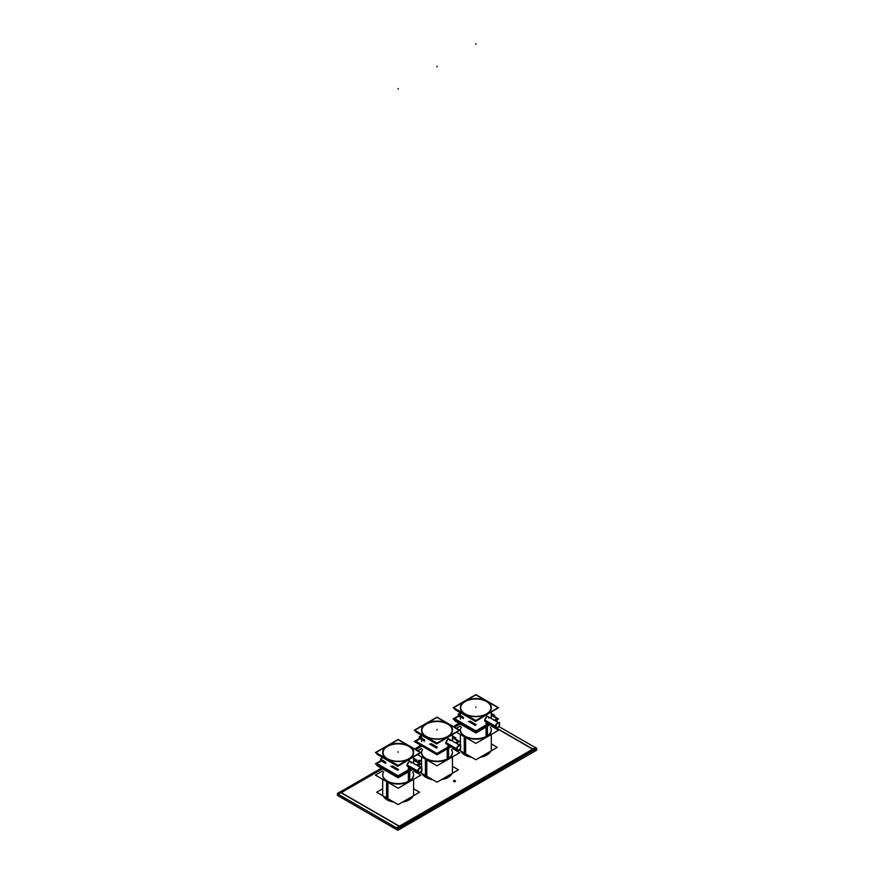 <?xml version="1.0" encoding="UTF-8"?>
<svg xmlns="http://www.w3.org/2000/svg" width="874" height="874" viewBox="0 0 874 874"><rect width="100%" height="100%" fill="white"/><g stroke="black" fill="none" stroke-linecap="round" stroke-linejoin="round"><path stroke-width="1.31" d="M400.532 827.416L532.911 750.646L400.532 827.416M532.725 749.182L496.366 728.195L532.725 749.182M495.94 727.944L491.308 725.278L495.94 727.944M399.56 826.291L532.911 749.291L399.56 826.291M341.089 792.762L399.167 826.291L341.089 792.762M460.237 723.967L454.546 727.255L460.237 723.967M421.552 746.298L415.784 749.63L421.552 746.298M382.528 768.825L341.275 792.642L382.528 768.825M452.033 773.49A15.623 9.024 180 0 1 441.261 779.706A15.623 9.024 180 0 0 452.033 773.49M432.761 779.706A15.623 9.024 180 0 1 425.955 777.401A15.623 9.024 180 0 1 421.956 773.479A15.623 9.024 180 0 0 425.955 777.401A15.623 9.024 180 0 0 432.761 779.706M413.183 795.919A15.623 9.024 180 0 1 402.411 802.135A15.623 9.024 180 0 0 413.183 795.919M393.912 802.135A15.623 9.024 180 0 1 387.095 799.841A15.623 9.024 180 0 1 383.107 795.908A15.623 9.024 180 0 0 387.095 799.841A15.623 9.024 180 0 0 393.912 802.135M490.882 751.05A15.623 9.024 180 0 1 480.11 757.277A15.623 9.024 180 0 0 490.882 751.05M471.61 757.277A15.623 9.024 180 0 1 464.804 754.972A15.623 9.024 180 0 1 460.817 751.039A15.623 9.024 180 0 0 464.804 754.972A15.623 9.024 180 0 0 471.61 757.277M453.759 780.701A1.027 0.59 0 0 0 455.212 781.542A1.027 0.59 0 0 0 453.759 780.701A1.027 0.59 0 0 0 455.212 781.542A1.027 0.59 0 0 0 453.759 780.701M418.788 760.511A1.027 0.59 180 0 1 420.241 761.352A1.027 0.59 180 0 1 418.788 760.511A1.027 0.59 180 0 1 420.241 761.352A1.027 0.59 180 0 1 418.788 760.511A1.027 0.59 0 0 0 420.285 761.32M486.774 736.564A15.448 8.926 180 0 0 490.27 727.059A15.448 8.926 180 0 1 484.272 737.743A15.448 8.926 180 0 1 464.924 736.564A15.448 8.926 0 0 1 461.428 727.059A15.448 8.926 0 0 0 467.426 737.743A15.448 8.926 0 0 0 486.774 736.564A15.448 8.926 180 0 0 491.308 730.26A15.448 8.926 180 0 1 481.771 738.497A15.448 8.926 180 0 1 464.924 736.564A15.448 8.926 0 0 1 460.401 730.26A15.448 8.926 0 0 0 469.939 738.497A15.448 8.926 0 0 0 486.774 736.564L486.774 725.748M447.925 758.993A15.448 8.926 0 0 1 428.577 760.172A15.448 8.926 0 0 1 422.579 749.488A15.448 8.926 0 0 0 426.075 758.993A15.448 8.926 180 0 0 445.423 760.172A15.448 8.926 180 0 0 451.421 749.488A15.448 8.926 180 0 1 447.925 758.993A15.448 8.926 180 0 0 452.448 752.689A15.448 8.926 180 0 1 442.91 760.926A15.448 8.926 180 0 1 426.075 758.993A15.448 8.926 0 0 1 421.552 752.689A15.448 8.926 0 0 0 431.09 760.926A15.448 8.926 0 0 0 447.925 758.993L447.925 748.286M409.076 781.432A15.448 8.926 180 0 0 412.572 771.917A15.448 8.926 180 0 1 406.574 782.601A15.448 8.926 180 0 1 387.226 781.432A15.448 8.926 0 0 1 383.73 771.917A15.448 8.926 0 0 0 389.728 782.601A15.448 8.926 0 0 0 409.076 781.432A15.448 8.926 180 0 0 413.599 775.118A15.448 8.926 180 0 1 404.061 783.366A15.448 8.926 180 0 1 387.226 781.432A15.448 8.926 0 0 1 382.692 775.118A15.448 8.926 0 0 0 392.229 783.366A15.448 8.926 0 0 0 409.076 781.432L409.076 770.606M462.029 722.918A15.448 8.926 0 0 0 468.956 726.917A15.448 8.926 180 0 1 462.029 722.918A15.448 8.926 0 0 0 468.956 726.917A15.448 8.926 180 0 1 462.029 722.918A15.448 8.926 0 0 0 468.956 726.917A15.448 8.926 180 0 1 462.029 722.918A15.448 8.926 0 0 0 468.956 726.917A15.448 8.926 180 0 1 462.029 722.918A15.448 8.926 0 0 0 468.956 726.917A15.448 8.926 0 0 1 462.029 722.918M482.754 726.917A15.448 8.926 0 0 0 486.774 725.234A15.448 8.926 180 0 1 482.754 726.917A15.448 8.926 0 0 0 486.774 725.234A15.448 8.926 180 0 1 482.754 726.917A15.448 8.926 0 0 0 486.774 725.234L486.774 722.241L486.774 725.234A15.448 8.926 180 0 1 482.754 726.917A15.448 8.926 0 0 0 486.774 725.234L486.774 722.241L486.774 725.234A15.448 8.926 180 0 1 482.754 726.917A15.448 8.926 0 0 0 486.774 725.234A15.448 8.926 180 0 0 489.058 723.563A15.448 8.926 180 0 1 486.774 725.234A15.448 8.926 180 0 0 489.058 723.563A15.448 8.926 180 0 1 486.774 725.234A15.448 8.926 180 0 0 489.058 723.563A15.448 8.926 180 0 1 486.774 725.234A15.448 8.926 180 0 0 489.058 723.563A15.448 8.926 180 0 1 486.774 725.234A15.448 8.926 0 0 1 482.754 726.917M450.208 746.101A15.448 8.926 180 0 1 447.925 747.783A15.448 8.926 180 0 1 443.905 749.455A15.448 8.926 0 0 0 447.925 747.783A15.448 8.926 180 0 1 443.905 749.455A15.448 8.926 0 0 0 447.925 747.783L447.925 744.79L447.925 747.783A15.448 8.926 180 0 1 443.905 749.455A15.448 8.926 0 0 0 447.925 747.783L447.925 744.79L447.925 747.783A15.448 8.926 180 0 1 443.905 749.455A15.448 8.926 0 0 0 447.925 747.783A15.448 8.926 180 0 0 450.208 746.101A15.448 8.926 180 0 1 447.925 747.783A15.448 8.926 180 0 0 450.208 746.101A15.448 8.926 180 0 1 447.925 747.783A15.448 8.926 180 0 0 450.208 746.101A15.448 8.926 180 0 1 447.925 747.783A15.448 8.926 0 0 1 443.905 749.455A15.448 8.926 0 0 0 447.925 747.783A15.448 8.926 180 0 0 450.208 746.101A15.448 8.926 180 0 1 447.925 747.783A15.448 8.926 180 0 0 450.208 746.101M423.169 745.456A15.448 8.926 0 0 0 430.095 749.455A15.448 8.926 180 0 1 423.169 745.456A15.448 8.926 0 0 0 430.095 749.455A15.448 8.926 180 0 1 423.169 745.456A15.448 8.926 0 0 0 430.095 749.455A15.448 8.926 180 0 1 423.169 745.456A15.448 8.926 0 0 0 430.095 749.455A15.448 8.926 180 0 1 423.169 745.456A15.448 8.926 0 0 0 430.095 749.455A15.448 8.926 0 0 1 423.169 745.456M384.32 767.776A15.448 8.926 0 0 0 391.246 771.775A15.448 8.926 180 0 1 384.32 767.776A15.448 8.926 0 0 0 391.246 771.775A15.448 8.926 180 0 1 384.32 767.776A15.448 8.926 0 0 0 391.246 771.775A15.448 8.926 180 0 1 384.32 767.776A15.448 8.926 0 0 0 391.246 771.775A15.448 8.926 180 0 1 384.32 767.776A15.448 8.926 0 0 0 391.246 771.775A15.448 8.926 0 0 1 384.32 767.776M405.044 771.775A15.448 8.926 0 0 0 409.076 770.103A15.448 8.926 180 0 1 405.044 771.775A15.448 8.926 0 0 0 409.076 770.103A15.448 8.926 180 0 1 405.044 771.775A15.448 8.926 0 0 0 409.076 770.103L409.076 767.099L409.076 770.103A15.448 8.926 180 0 1 405.044 771.775A15.448 8.926 0 0 0 409.076 770.103L409.076 767.099L409.076 770.103A15.448 8.926 180 0 1 405.044 771.775A15.448 8.926 0 0 0 409.076 770.103A15.448 8.926 180 0 0 411.359 768.421A15.448 8.926 180 0 1 409.076 770.103A15.448 8.926 180 0 0 411.359 768.421A15.448 8.926 180 0 1 409.076 770.103A15.448 8.926 180 0 0 411.359 768.421A15.448 8.926 180 0 1 409.076 770.103A15.448 8.926 180 0 0 411.359 768.421A15.448 8.926 180 0 1 409.076 770.103A15.448 8.926 0 0 1 405.044 771.775M407.612 766.258L406.956 764.958L409.076 761.691L410.365 761.505M413.599 752.459A15.448 8.926 180 0 0 403.974 744.309A15.448 8.926 180 0 0 387.226 746.265A15.448 8.926 0 0 0 382.692 752.459M382.692 752.58A15.448 8.926 0 0 0 392.229 760.817A15.448 8.926 0 0 0 409.076 758.883A15.448 8.926 180 0 0 413.599 752.58M446.472 743.938L445.806 742.638L447.925 739.371L449.214 739.186M452.448 730.151A15.448 8.926 180 0 0 442.823 721.99A15.448 8.926 180 0 0 426.075 723.945A15.448 8.926 0 0 0 421.552 730.151M421.552 730.26A15.448 8.926 0 0 0 431.09 738.497A15.448 8.926 0 0 0 447.925 736.564A15.448 8.926 180 0 0 452.448 730.26M485.321 721.4L484.666 720.089L486.774 716.822L488.063 716.636M491.308 707.601A15.448 8.926 180 0 0 481.672 699.451A15.448 8.926 180 0 0 464.924 701.407A15.448 8.926 0 0 0 460.401 707.601M460.401 707.711A15.448 8.926 0 0 0 469.939 715.959A15.448 8.926 0 0 0 486.774 714.025A15.448 8.926 180 0 0 491.308 707.711M535.587 749.105L536.756 750.111L397.856 830.3L337.244 795.307L338.413 794.63M533.894 751.76L534.08 749.75L496.552 728.086M495.94 727.725L491.308 725.049M396.883 829.743L396.687 827.722L535.587 747.532L536.756 748.428L397.856 828.618L337.244 793.625L339.92 791.866L400.532 826.859L400.336 828.869M338.609 796.094L338.413 794.073L382.342 768.716M460.041 723.858L454.349 727.146M421.552 746.079L415.598 749.521M499.032 726.655L535.391 747.641M459.068 723.29L453.377 726.578M420.711 745.446L414.615 748.952M381.37 768.159L340.106 791.975M465.514 755.136A15.623 9.024 180 0 1 460.98 751.137M490.718 751.148A15.623 9.024 180 0 1 480.667 756.96M471.064 756.96A15.623 9.024 180 0 1 464.127 754.338M426.665 777.576A15.623 9.024 180 0 1 422.131 773.566M451.869 773.577A15.623 9.024 180 0 1 441.807 779.389M432.215 779.389A15.623 9.024 180 0 1 425.277 776.768M387.816 800.005A15.623 9.024 180 0 1 383.271 795.995M413.009 796.017A15.623 9.024 180 0 1 402.958 801.819M393.355 801.819A15.623 9.024 180 0 1 386.428 799.197M453.715 780.722A1.027 0.59 180 0 1 455.168 781.564M455.256 781.509A1.027 0.59 180 0 1 453.803 780.668M420.197 761.374A1.027 0.59 0 0 0 418.744 760.533M340.718 795.853L345.918 798.858M391.705 825.296L396.916 828.301M459.047 750.023L475.86 759.725L497.273 747.368L491.308 743.916M460.401 743.916L458.905 744.779M464.258 736.684L464.258 754.426M464.258 735.7A15.448 8.926 0 0 0 481.312 738.148A15.448 8.926 0 0 0 491.308 729.801M460.401 729.801A15.448 8.926 0 0 0 465.634 736.498M465.634 737.481L465.634 755.202M498.584 730.26L491.308 726.054L498.584 730.26L475.849 743.381L456.763 732.357L475.849 743.381L498.584 730.26M460.401 726.054L456.436 728.348L460.401 726.054M420.099 772.398L437.011 782.164L458.424 769.797L452.448 766.345M421.552 766.345L420.143 767.154M425.409 759.124L425.409 776.855M425.409 758.129A15.448 8.926 0 0 0 442.463 760.577A15.448 8.926 0 0 0 452.448 752.23M421.552 752.23A15.448 8.926 0 0 0 426.785 758.927M426.785 759.91L426.785 777.631M459.724 752.689L452.448 748.494L459.724 752.689L437 765.81L417.805 754.732L437 765.81L459.724 752.689M421.552 748.494L417.685 750.722L421.552 748.494M382.692 788.774L376.727 792.215L398.151 804.593L419.575 792.226L413.599 788.785M386.559 781.553L386.559 799.284M386.559 780.569A15.448 8.926 0 0 0 403.613 783.017A15.448 8.926 0 0 0 413.599 774.67M382.692 774.67A15.448 8.926 0 0 0 387.925 781.356M387.925 782.339L387.925 800.06M420.875 775.118L413.599 770.923L420.875 775.118L398.151 788.239L375.416 775.118L382.692 770.923L375.416 775.118L398.151 788.239L420.875 775.118M487.441 736.389L487.441 725.354M487.441 724.601A15.448 8.926 180 0 1 483.606 726.425M468.103 726.425A15.448 8.926 180 0 1 462.488 723.18M486.075 737.175L486.075 726.152M488.916 723.475A15.448 8.926 180 0 1 486.075 725.398M455.43 720.274L454.633 720.733L475.838 732.98L490.609 724.448M496.104 721.279L497.077 720.722L496.279 720.263M459.396 714.932L458.271 715.577L463.46 718.581M475.336 725.442L468.398 721.432M492.608 715.467L498.584 718.931L495.307 720.821L498.584 718.931L492.597 715.478L498.584 718.931L495.307 720.821M489.811 723.989L475.849 732.051L453.125 718.931L475.849 732.051L489.811 723.989L475.849 732.051L453.114 718.931L458.599 715.773M447.215 748.69L447.215 759.604M447.215 747.936A15.448 8.926 0 0 0 450.055 746.014M423.628 745.719A15.448 8.926 0 0 0 429.254 748.974M444.746 748.974A15.448 8.926 0 0 0 448.591 747.15M448.591 747.904L448.591 758.818M419.706 738.333L414.265 741.48L419.706 738.333L414.276 741.469L437 754.601L450.962 746.538M453.792 738.049L459.724 741.469L456.457 743.359L459.735 741.469L456.457 743.359M420.492 737.438L419.323 738.115L424.6 741.174M429.549 744.025L436.497 748.035M415.991 742.474L437 754.841L451.17 746.658M458.009 742.463L456.665 743.49M409.742 781.247L409.742 770.223M409.742 769.47A15.448 8.926 180 0 1 405.897 771.283M390.394 771.283A15.448 8.926 180 0 1 384.779 768.038M408.366 782.033L408.366 771.01M411.206 768.333A15.448 8.926 180 0 1 408.366 770.256M377.721 765.132L376.923 765.591L398.14 777.838L412.899 769.317M418.395 766.137L419.367 765.58L418.57 765.121M381.698 759.79L380.561 760.446L385.751 763.439M397.637 770.3L390.7 766.29M414.899 760.336L420.886 763.789L417.597 765.679L420.886 763.789L414.888 760.336L420.886 763.789L417.597 765.679M412.102 768.858L398.151 776.91L375.416 763.789L380.889 760.631L375.416 763.8L398.14 776.92L412.102 768.858L398.14 776.92L375.416 763.8L380.889 760.631M381.403 760.926L376.934 763.515L398.151 775.762L411.108 768.279M416.603 765.1L419.356 763.515L414.374 760.631M408.366 766.695L408.366 770.704L408.366 766.695M411.053 762.98A2.742 1.584 120 0 0 410.496 761.582A2.742 1.584 120 0 0 408.322 762.368A2.742 1.584 120 0 0 407.175 765.22M407.175 764.936A2.742 1.584 120 0 0 407.743 766.334M382.692 757.725L380.409 759.047L382.692 757.725L380.409 759.047L382.692 757.725L380.409 759.047L382.692 757.725L380.409 759.047L385.795 762.161M413.599 758.25L415.849 759.539M392.273 765.897L398.555 769.524M387.695 745.784L398.151 739.743L408.857 745.926M409.283 746.167L420.383 752.569L398.14 765.416L375.918 752.58L386.767 746.32M418.668 753.858L397.779 766.301L377.098 754.349L377.787 753.956M409.742 758.25A15.448 8.926 180 0 1 392.688 760.697A15.448 8.926 180 0 1 382.692 752.35A15.448 8.926 180 0 1 387.925 745.664M386.559 746.451A15.448 8.926 180 0 1 403.613 744.003A15.448 8.926 180 0 1 413.599 752.35A15.448 8.926 180 0 1 408.366 759.047M375.416 752.58L398.151 739.448L420.886 752.569L398.14 765.7L375.416 752.58M421.771 768.312A2.742 1.584 120 0 1 421.923 769.251L421.803 769.164M420.831 767.722A2.742 1.584 120 0 0 419.138 768.694M418.231 770.267A2.742 1.584 120 0 0 418.045 771.491L406.967 765.089M418.231 772.212A2.742 1.584 120 0 1 418.045 771.207L406.967 764.816M419.214 772.736A2.742 1.584 120 0 0 420.755 771.851M421.771 770.081A2.742 1.584 120 0 0 421.923 768.967L421.792 768.891M418.231 769.218L418.231 773.304L421.771 771.261L421.771 767.175L418.231 769.218M420.219 738.639L415.784 741.196L437 753.443L449.957 745.959M455.452 742.791L458.216 741.196L453.278 738.344M453.803 738.038L459.735 741.469L453.803 738.038M414.265 741.48L436.989 754.601L414.265 741.48M448.591 745.172L448.591 747.587L448.591 745.172M449.902 740.66A2.742 1.584 120 0 0 449.345 739.262A2.742 1.584 120 0 0 447.171 740.059A2.742 1.584 120 0 0 446.035 742.9M446.035 742.616A2.742 1.584 120 0 0 446.592 744.014M421.552 735.405L419.258 736.727L421.552 735.405L419.258 736.727L421.552 735.405L419.258 736.727L421.552 735.405L419.258 736.727L424.644 739.841M452.448 735.93L454.699 737.219M431.122 743.577L437.404 747.204M426.545 723.464L437.011 717.423L447.717 723.606M448.133 723.847L459.232 730.249L436.989 743.097L414.768 730.26L425.627 724M457.517 731.538L436.629 743.982L415.948 732.03L416.636 731.636M448.591 735.93A15.448 8.926 180 0 1 431.538 738.377A15.448 8.926 180 0 1 421.552 730.03A15.448 8.926 180 0 1 426.785 723.344M425.409 724.131A15.448 8.926 180 0 1 442.463 721.684A15.448 8.926 180 0 1 452.448 730.03A15.448 8.926 180 0 1 447.215 736.727M414.265 730.26L437.011 717.128L459.735 730.249L436.989 743.381L414.265 730.26M460.62 745.992A2.742 1.584 120 0 1 460.773 746.931L460.653 746.866M459.68 745.402A2.742 1.584 120 0 0 457.998 746.374M457.091 747.947A2.742 1.584 120 0 0 456.894 749.171L445.816 742.769M457.091 749.892A2.742 1.584 120 0 1 456.894 748.887L445.816 742.496M458.074 750.416A2.742 1.584 120 0 0 459.604 749.531M460.62 747.762A2.742 1.584 120 0 0 460.773 746.647L460.642 746.571M457.091 746.899L457.091 750.985L460.62 748.942L460.62 744.856L457.091 746.899M459.112 716.068L454.644 718.646L475.849 730.893L488.806 723.421M494.302 720.242L497.066 718.646L492.084 715.773M486.075 721.837L486.075 725.846L486.075 721.837M487.441 722.623L487.441 725.049L487.441 722.623M488.763 718.111A2.742 1.584 120 0 0 488.195 716.713A2.742 1.584 120 0 0 486.02 717.51A2.742 1.584 120 0 0 484.884 720.351M484.884 720.078A2.742 1.584 120 0 0 485.452 721.476M460.401 712.867L458.107 714.178L460.401 712.867L458.107 714.178L460.401 712.867L458.107 714.178L460.401 712.867L458.107 714.178L463.504 717.292M491.308 713.381L493.548 714.681M469.972 721.028L476.264 724.666M465.394 700.926L475.86 694.885L486.567 701.057M486.993 701.309L498.082 707.711L475.849 720.547L453.617 707.721L464.476 701.451M496.366 708.989L475.478 721.432L454.797 709.491L455.496 709.087M487.441 713.392A15.448 8.926 180 0 1 470.387 715.839A15.448 8.926 180 0 1 460.401 707.492A15.448 8.926 180 0 1 465.634 700.795M464.258 701.593A15.448 8.926 180 0 1 481.312 699.145A15.448 8.926 180 0 1 491.308 707.492A15.448 8.926 180 0 1 486.075 714.178M453.114 707.721L475.86 694.59L498.584 707.711L475.849 720.842L453.114 707.721M499.469 723.454A2.742 1.584 120 0 1 499.622 724.393L499.502 724.317M498.53 722.864A2.742 1.584 120 0 0 496.847 723.836M495.94 725.409A2.742 1.584 120 0 0 495.755 726.633L484.666 720.231M495.94 727.354A2.742 1.584 120 0 1 495.755 726.349L484.666 719.947M496.924 727.867A2.742 1.584 120 0 0 498.453 726.993M499.469 725.223A2.742 1.584 120 0 0 499.622 724.109L499.469 724.47M495.94 724.36L495.94 728.435L499.469 726.403L499.469 722.317L495.94 724.36M455.07 780.952L454.48 780.449L453.912 781.607M420.099 760.762L419.52 760.26L418.952 761.418M464.924 754.819L464.924 737.066M426.075 777.248L426.075 759.506M387.226 799.688L387.226 781.935M417.816 771.218A2.742 1.584 120 0 1 418.231 769.59A2.742 1.584 120 0 0 417.816 771.218A2.742 1.584 120 0 1 418.231 769.59A2.742 1.584 120 0 0 417.816 771.218L406.956 764.958L409.076 761.691L409.076 759.386L409.076 761.691L406.956 764.958L417.816 771.218A2.742 1.584 120 0 0 418.231 772.376M391.006 760.26A15.109 8.718 180 0 1 387.466 746.407A15.109 8.718 180 0 0 391.006 760.26A15.109 8.718 180 0 1 387.466 746.407A15.109 8.718 180 0 1 408.835 746.407A15.109 8.718 180 0 1 408.835 758.741A15.109 8.718 180 0 1 405.296 760.26A15.109 8.718 180 0 0 408.835 758.741A15.109 8.718 180 0 1 405.296 760.26M398.151 89.126L398.151 88.558L398.151 89.126M398.151 751.738L398.151 752.306L398.151 751.738M379.261 765.253L379.928 765.143L379.261 765.253M417.051 760.085L416.385 760.194L417.051 760.085M387.226 746.265A15.448 8.926 0 0 0 387.226 758.883A15.448 8.926 0 0 0 409.076 758.883A15.448 8.926 180 0 0 409.076 746.265A15.448 8.926 180 0 0 387.226 746.265A15.448 8.926 0 0 0 387.226 758.883A15.448 8.926 0 0 0 409.076 758.883A15.448 8.926 180 0 0 409.076 746.265A15.448 8.926 180 0 0 387.226 746.265A15.448 8.926 0 0 0 387.226 758.883A15.448 8.926 0 0 0 409.076 758.883A15.448 8.926 180 0 0 409.076 746.265A15.448 8.926 180 0 0 387.226 746.265M409.076 770.322L409.076 767.099L409.076 770.322M420.962 767.645A2.742 1.584 120 0 0 418.559 769.033A2.742 1.584 120 0 1 420.962 767.645A2.742 1.584 120 0 0 418.559 769.033A2.742 1.584 120 0 1 420.962 767.645M418.307 771.218A2.404 1.387 120 0 0 420.001 772.201A2.404 1.387 120 0 0 421.705 769.262A2.404 1.387 120 0 0 420.001 768.279A2.404 1.387 120 0 0 418.307 771.218A2.404 1.387 120 0 0 420.001 772.201A2.404 1.387 120 0 0 421.705 769.262A2.404 1.387 120 0 0 420.001 768.279A2.404 1.387 120 0 0 418.307 771.218A2.404 1.387 120 0 0 420.001 772.201A2.404 1.387 120 0 0 421.705 769.262A2.404 1.387 120 0 0 420.001 768.279A2.404 1.387 120 0 0 418.307 771.218M411.359 768.421A15.448 8.926 180 0 1 409.076 770.103A15.448 8.926 180 0 0 411.359 768.421M387.466 746.407A15.109 8.718 180 0 1 408.835 746.407A15.109 8.718 180 0 1 408.835 758.741A15.109 8.718 180 0 0 408.835 746.407A15.109 8.718 180 0 0 387.466 746.407M456.665 748.909A2.742 1.584 120 0 1 457.091 747.27A2.742 1.584 120 0 0 456.665 748.909A2.742 1.584 120 0 1 457.091 747.27A2.742 1.584 120 0 0 456.665 748.909L445.806 742.638L447.925 739.371L447.925 737.066L447.925 739.371L445.806 742.638L456.665 748.909A2.742 1.584 120 0 0 457.091 750.056M429.855 737.94A15.109 8.718 180 0 1 426.315 724.087A15.109 8.718 180 0 0 429.855 737.94A15.109 8.718 180 0 1 426.315 724.087A15.109 8.718 180 0 1 447.685 724.087A15.109 8.718 180 0 1 447.685 736.421A15.109 8.718 180 0 1 444.145 737.94A15.109 8.718 180 0 0 447.685 736.421A15.109 8.718 180 0 1 444.145 737.94M437 66.806L437 66.238L437 66.806M437 729.419L437 729.987L437 729.419M418.111 742.933L418.777 742.824L418.111 742.933M455.9 737.765L455.245 737.875L455.9 737.765M426.075 723.945A15.448 8.926 0 0 0 426.075 736.564A15.448 8.926 0 0 0 447.925 736.564A15.448 8.926 180 0 0 447.925 723.945A15.448 8.926 180 0 0 426.075 723.945A15.448 8.926 0 0 0 426.075 736.564A15.448 8.926 0 0 0 447.925 736.564A15.448 8.926 180 0 0 447.925 723.945A15.448 8.926 180 0 0 426.075 723.945A15.448 8.926 0 0 0 426.075 736.564A15.448 8.926 0 0 0 447.925 736.564A15.448 8.926 180 0 0 447.925 723.945A15.448 8.926 180 0 0 426.075 723.945M447.925 748.002L447.925 744.79L447.925 748.002M459.811 745.325A2.742 1.584 120 0 0 457.408 746.713A2.742 1.584 120 0 1 459.811 745.325A2.742 1.584 120 0 0 457.408 746.713A2.742 1.584 120 0 1 459.811 745.325M457.157 748.909A2.404 1.387 120 0 0 458.85 749.881A2.404 1.387 120 0 0 460.554 746.942A2.404 1.387 120 0 0 458.85 745.959A2.404 1.387 120 0 0 457.157 748.909A2.404 1.387 120 0 0 458.85 749.881A2.404 1.387 120 0 0 460.554 746.942A2.404 1.387 120 0 0 458.85 745.959A2.404 1.387 120 0 0 457.157 748.909A2.404 1.387 120 0 0 458.85 749.881A2.404 1.387 120 0 0 460.554 746.942A2.404 1.387 120 0 0 458.85 745.959A2.404 1.387 120 0 0 457.157 748.909M426.315 724.087A15.109 8.718 180 0 1 447.685 724.087A15.109 8.718 180 0 1 447.685 736.421A15.109 8.718 180 0 0 447.685 724.087A15.109 8.718 180 0 0 426.315 724.087M486.774 721.312L484.666 720.089L486.774 721.312L484.666 720.089L486.774 716.822L486.774 714.528L486.774 716.822L484.666 720.089L495.525 726.36A2.742 1.584 120 0 0 495.94 727.507M468.704 715.402A15.109 8.718 180 0 1 465.165 701.549A15.109 8.718 180 0 0 468.704 715.402A15.109 8.718 180 0 1 465.165 701.549A15.109 8.718 180 0 1 486.534 701.549A15.109 8.718 180 0 1 486.534 713.883A15.109 8.718 180 0 1 482.994 715.402A15.109 8.718 180 0 0 486.534 713.883A15.109 8.718 180 0 1 482.994 715.402M475.849 44.257L475.849 43.7L475.849 44.257M475.849 706.88L475.849 707.437L475.849 706.88M456.971 720.384L457.626 720.285L456.971 720.384M494.75 715.227L494.094 715.325L494.75 715.227M464.924 701.407A15.448 8.926 0 0 0 464.924 714.025A15.448 8.926 0 0 0 486.774 714.025A15.448 8.926 180 0 0 486.774 701.407A15.448 8.926 180 0 0 464.924 701.407A15.448 8.926 0 0 0 464.924 714.025A15.448 8.926 0 0 0 486.774 714.025A15.448 8.926 180 0 0 486.774 701.407A15.448 8.926 180 0 0 464.924 701.407A15.448 8.926 0 0 0 464.924 714.025A15.448 8.926 0 0 0 486.774 714.025A15.448 8.926 180 0 0 486.774 701.407A15.448 8.926 180 0 0 464.924 701.407M498.672 722.787A2.742 1.584 120 0 0 496.257 724.175A2.742 1.584 120 0 1 498.672 722.787A2.742 1.584 120 0 0 496.257 724.175A2.742 1.584 120 0 1 498.672 722.787M495.525 726.36A2.742 1.584 120 0 1 495.94 724.732A2.742 1.584 120 0 0 495.525 726.36A2.742 1.584 120 0 1 495.94 724.732A2.742 1.584 120 0 0 495.525 726.36L484.666 720.089M496.006 726.36A2.404 1.387 120 0 0 497.71 727.343A2.404 1.387 120 0 0 499.404 724.393A2.404 1.387 120 0 0 497.71 723.421A2.404 1.387 120 0 0 496.006 726.36A2.404 1.387 120 0 0 497.71 727.343A2.404 1.387 120 0 0 499.404 724.393A2.404 1.387 120 0 0 497.71 723.421A2.404 1.387 120 0 0 496.006 726.36A2.404 1.387 120 0 0 497.71 727.343A2.404 1.387 120 0 0 499.404 724.393A2.404 1.387 120 0 0 497.71 723.421A2.404 1.387 120 0 0 496.006 726.36M489.058 723.563A15.448 8.926 180 0 1 486.774 725.234A15.448 8.926 180 0 0 489.058 723.563M465.165 701.549A15.109 8.718 180 0 1 486.534 701.549A15.109 8.718 180 0 1 486.534 713.883A15.109 8.718 180 0 0 486.534 701.549A15.109 8.718 180 0 0 465.165 701.549M491.308 749.706L491.308 734.455L491.308 749.706M460.401 734.455L460.401 744.987L460.401 734.455M460.401 749.073L460.401 749.706L460.401 749.073M452.448 772.135L452.448 756.884L452.448 772.135M421.552 756.884L421.552 767.306L421.552 756.884M421.552 771.392L421.552 772.135L421.552 771.392M413.599 794.564L413.599 779.324L413.599 794.564M382.692 779.324L382.692 794.564L382.692 779.324M413.599 757.157L413.599 763.373L413.599 757.157M409.862 761.221L421.137 767.722M407.12 765.974L418.384 772.485M420.285 772.113L419.575 772.529L420.285 772.113M452.448 734.837L452.448 741.054L452.448 734.837M421.552 735.274L421.552 741.687L421.552 735.274M448.723 738.901L459.986 745.402M445.969 743.654L457.233 750.165M459.134 749.805L458.424 750.209L459.134 749.805M491.308 712.299L491.308 718.515L491.308 712.299M460.401 712.725L460.401 719.149L460.401 712.725M487.572 716.352L498.836 722.864M484.819 721.116L496.093 727.616M497.983 727.255L497.273 727.671L497.983 727.255M421.355 767.853L409.644 761.09M418.613 772.605L406.891 765.842M460.216 745.533L448.493 738.77M457.463 750.296L445.74 743.523M499.065 722.995L487.342 716.221M496.312 727.747L484.6 720.984"/></g></svg>
